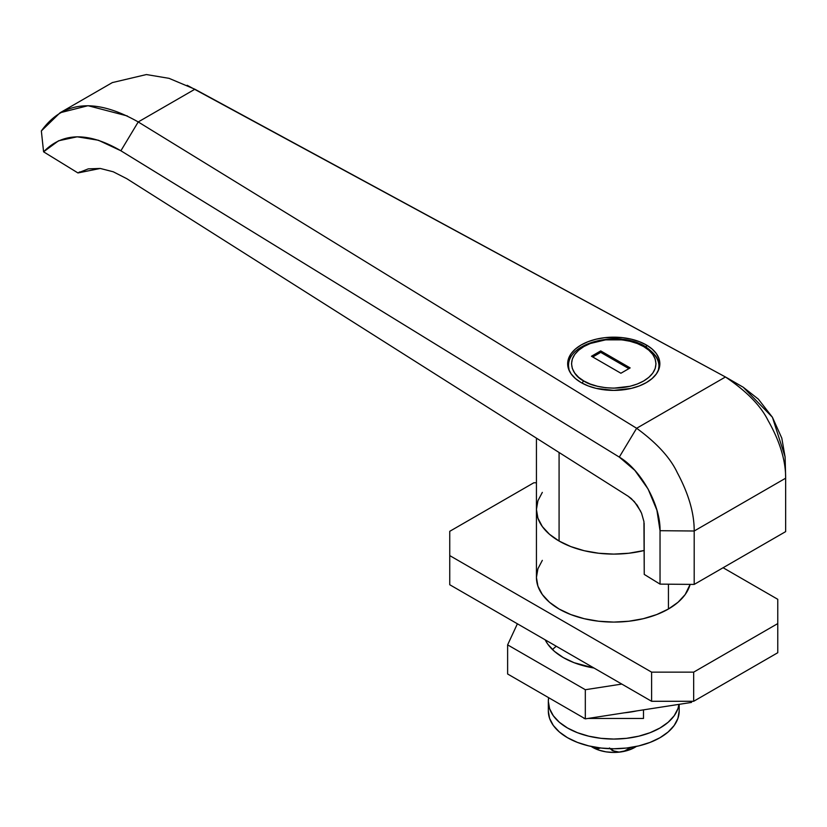 <?xml version="1.0" encoding="UTF-8"?>
<svg xmlns="http://www.w3.org/2000/svg" width="827" height="827" viewBox="0 0 827 827"><rect width="100%" height="100%" fill="white"/><g stroke="black" fill="none" stroke-linecap="round" stroke-linejoin="round"><path stroke-width="1.24" d="M646.352 344.962L646.352 347.144L646.352 344.962L639.364 341.654L631.394 339.194L622.752 337.674L604.764 337.674L596.122 339.194L588.152 341.654L581.164 344.962L575.427 348.994L571.168 353.594L568.552 358.587L567.663 363.777A46.095 26.609 180 0 1 596.122 339.194A46.095 26.609 180 0 1 646.352 344.962A46.095 26.609 180 0 1 659.853 363.777L658.964 358.587L656.338 353.594L652.079 348.994L646.352 344.962M581.164 382.601A46.095 26.609 180 0 1 567.663 363.777L568.552 368.966L571.168 373.959L575.427 378.559L581.164 382.601L588.152 385.909L596.122 388.37L613.758 390.396L631.394 388.37L639.364 385.909L646.352 382.601L652.079 378.559L656.338 373.959L658.964 368.966L659.853 363.777A46.095 26.609 180 0 1 631.394 388.37A46.095 26.609 180 0 1 581.164 382.601M559.083 452.493L559.083 541.034A77.314 44.637 0 0 0 644.243 550.482L628.84 553.242L613.758 554.1L598.676 553.242L584.172 550.71L570.806 546.585L559.083 541.034L559.083 452.493M138.223 121.941C95.519 97.731 63.224 100.739 41.35 130.945L43.583 151.827C62.656 132.227 88.427 131.875 120.887 150.772L138.223 121.951L636.635 428.272L138.223 121.951L194.893 89.233L725.455 376.988L636.635 428.272C656.783 442.993 670.356 457.817 677.334 472.755C688.684 493.967 694.308 513.391 694.194 531.006L785.65 478.202L785.65 531.627L694.194 584.42L694.194 531.006L785.65 478.202C785.764 460.587 779.882 441.318 768.025 420.395C760.706 405.654 746.523 391.181 725.455 376.988L636.635 428.272L619.289 457.093L634.867 470.387L648.099 489.026L656.917 510.218L660.039 530.696L660.039 584.12L644.243 574.414L643.944 521.61L641.556 513.195L637.141 505.132L631.352 498.629L628.21 496.272L126.831 178.715L113.289 171.799L100.263 168.46L88.324 168.853L77.945 172.946L43.583 151.827L58.572 140.776L77.19 136.806L98.382 140.239L120.887 150.772L619.289 457.093L120.887 150.783L138.223 121.951L194.893 89.233L169.039 78.338L146.4 74.554L112.327 82.597M785.102 457.093L781.794 438.114L772.418 417.253L758.328 399.11L743.194 387.201L772.418 417.253L785.102 456.855L785.619 475.897M741.747 386.405L725.455 376.988C746.502 391.171 760.695 405.643 768.025 420.395C779.882 441.318 785.753 460.587 785.65 478.202L785.65 531.627L694.194 584.42L660.039 584.12L644.243 574.414L644.14 523.284M127.337 115.966L88.034 105.701L60.051 112.772L41.35 130.945L43.583 151.827L77.945 172.946L79.816 171.871L77.945 172.946L100.263 168.46L113.289 171.799L126.831 178.715L628.21 496.272L634.361 501.617L640.718 511.313M187.16 85.284L725.455 376.988M785.65 478.202L785.536 473.964L785.65 478.202M636.635 428.272L619.289 457.093C641.028 469.777 660.608 505.142 660.039 530.696L694.194 531.006C694.298 513.391 688.684 493.967 677.334 472.755C670.335 457.807 656.772 442.972 636.635 428.272M660.039 584.12L660.039 530.696L694.194 531.006L694.194 584.42L660.039 584.12M542.326 560.365L537.922 568.738L536.434 577.453L536.434 509.463A77.314 44.637 0 0 0 559.083 541.034L549.469 534.263L542.326 526.551L537.922 518.178L536.434 509.463L537.922 500.759L542.326 492.385L537.922 500.759L536.434 509.463L537.922 518.178L542.326 526.551L549.469 534.263L559.083 541.034L570.806 546.585L584.172 550.71L598.676 553.242L613.758 554.1L628.84 553.242L644.243 550.482A77.314 44.637 180 0 1 536.434 509.463L536.434 438.145M643.499 718.456L643.499 709.855L643.499 718.456L587.925 718.456L643.499 718.456M584.017 718.456L584.617 718.456L584.017 718.456M552.477 649.567A71.37 41.205 180 0 1 556.292 646.249M624.333 712.822A65.426 37.773 0 0 0 636.883 710.879L624.323 712.822M668.433 609.013L668.433 584.193L668.433 609.013L678.047 602.252L685.19 594.53L690.131 584.389A77.314 44.637 0 0 1 668.433 609.013A77.314 44.637 0 0 1 584.172 618.689A77.314 44.637 0 0 1 536.434 577.453L537.922 586.157L542.326 594.53L549.469 602.252L559.083 609.013L570.806 614.564L584.172 618.689L598.676 621.232L613.758 622.09L628.84 621.232L643.344 618.689L656.71 614.564L668.433 609.013M651.604 701.286L449.743 584.73L449.743 531.316L533.849 482.761L536.434 482.761L533.849 482.761L449.743 531.316L449.743 555.599L651.604 672.144L449.743 555.599L449.743 584.73L651.604 701.286L651.604 672.144L651.604 701.286L693.667 701.286L651.604 701.286M777.773 652.72L693.667 701.286L693.667 672.144L651.604 672.144L693.667 672.144L693.667 701.286L777.773 652.72L777.773 623.579L693.667 672.144L777.773 623.579L777.773 652.72M723.098 567.736L777.773 599.306L777.773 623.579L777.773 599.306L723.098 567.736M563.29 657.579A71.37 41.205 180 0 1 545.169 639.829L547.815 644.212L554.41 651.335L563.29 657.579L574.103 662.706L594.034 668.04A71.37 41.205 180 0 1 563.29 657.579M517.392 623.796L507.623 644.864L585.32 689.718L621.801 684.074L585.32 689.718L585.32 718.859L691.455 702.433L691.992 701.286L691.455 702.433L585.32 718.859L507.623 673.995L585.32 718.859L585.32 689.718L507.623 644.864L507.623 673.995L507.623 644.864L517.392 623.796M691.455 701.286L691.455 702.433L691.455 701.286M679.184 710.993L679.184 704.335L679.184 710.993A65.426 37.773 0 0 1 613.758 748.766A65.426 37.773 0 0 1 548.332 710.993L549.593 718.363L553.315 725.455L559.362 731.978L567.498 737.705L577.411 742.398L588.721 745.892L600.991 748.042L613.758 748.766L626.525 748.042L638.795 745.892L650.105 742.398L660.018 737.705L668.154 731.978L674.201 725.455L677.923 718.363L679.184 710.993M548.332 701.286L548.332 710.993L548.332 701.286L549.593 708.656L553.315 715.737L559.362 722.271L567.498 727.987L577.411 732.691L588.721 736.175L600.991 738.325L613.758 739.059L626.525 738.325L638.795 736.175L650.105 732.691L660.018 727.987L668.154 722.271L674.201 715.737L677.923 708.656L678.957 704.366A65.426 37.773 180 0 1 611.081 739.028A65.426 37.773 180 0 1 548.332 701.286A65.426 37.773 180 0 1 548.632 697.678L548.332 701.286M621.449 751.857A29.741 17.171 0 0 0 636.345 746.44L628.623 750.141L619.051 752.074L612.456 750.658L609.427 747.97L614.482 751.485L619.051 752.074L623.878 751.319L621.449 751.857A29.741 17.171 0 0 1 592.732 747.412L598.893 750.141L606.057 751.857L613.758 752.446L621.449 751.857M630.939 747.443L623.878 751.319L630.939 747.443M591.171 746.44A29.741 17.171 0 0 0 592.732 747.412L591.171 746.44M600.588 747.887L597.859 748.9L594.51 748.28L597.859 748.9L600.588 747.887M658.313 370.579L658.954 366.206A45.206 26.092 180 0 1 658.313 370.579M645.101 346.389A2.977 1.716 120 0 0 643.613 346.544C653.547 350.886 665.311 368.025 643.613 381.02C621.108 393.538 591.429 386.757 583.893 381.02A2.977 1.716 120 0 0 582.136 383.139A2.977 1.716 -60 0 1 583.893 381.02L590.292 384.048L597.601 386.302L605.519 387.687L613.758 388.163L629.916 386.302L637.214 384.048L643.613 381.02L648.864 377.319L652.772 373.111L655.17 368.532L655.987 363.777L655.17 359.021L652.772 354.452L648.864 350.234L643.613 346.544L637.214 343.505L629.916 341.251L621.997 339.866L605.519 339.866L590.292 343.505L583.893 346.544L578.642 350.234L574.744 354.452L572.336 359.021L571.529 363.777L572.336 368.532L574.744 373.111L578.642 377.319L583.893 381.02C573.959 376.667 562.205 359.538 583.893 346.544C606.408 334.015 636.087 340.807 643.613 346.544A2.977 1.716 -60 0 1 645.101 346.389A2.977 1.716 -60 0 1 645.722 347.753A45.206 26.092 180 0 1 658.954 366.206C660.008 360.303 655.387 353.708 645.101 346.389C619.32 330.169 567.25 341.84 568.552 366.206L569.193 370.579A45.206 26.092 180 0 1 568.552 366.206L568.552 368.987M600.722 350.906L630.153 367.912L620.901 373.246L591.47 356.251L600.722 350.906L630.153 367.912L620.901 373.246L591.47 356.251L600.722 350.906L600.722 352.364L600.722 350.906M628.892 368.635L600.722 352.364L592.732 356.985L600.722 352.364L628.892 368.635M60.051 112.772L112.482 82.504M726.974 377.836L743.194 387.212M658.954 368.987L658.954 366.206"/></g></svg>
